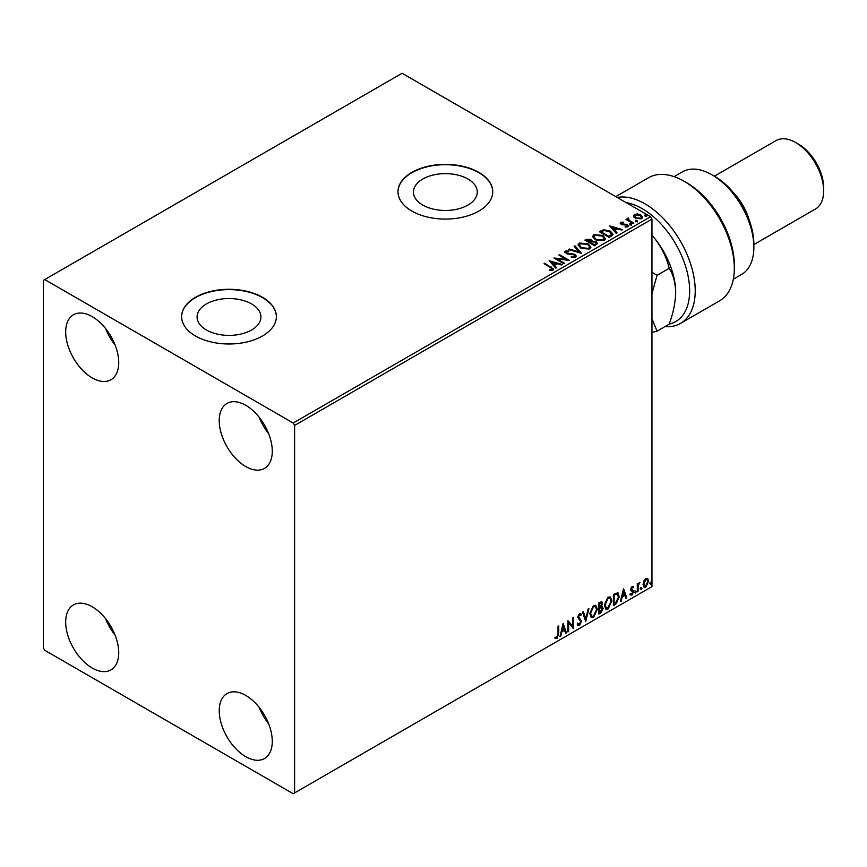<?xml version="1.0" encoding="UTF-8"?>
<svg xmlns="http://www.w3.org/2000/svg" width="867" height="867" viewBox="0 0 867 867"><rect width="100%" height="100%" fill="white"/><g stroke="black" fill="none" stroke-linecap="round" stroke-linejoin="round"><path stroke-width="1.3" d="M467.942 179.014A31.916 18.435 0 0 0 433.153 175.026A31.916 18.435 0 0 0 413.44 192.051A31.916 18.435 0 0 0 422.793 205.078A31.916 18.435 0 0 0 457.581 209.077A31.916 18.435 0 0 0 477.283 192.051A31.916 18.435 0 0 0 467.942 179.014M251.571 303.927A31.916 18.435 0 0 0 216.783 299.939A31.916 18.435 0 0 0 197.08 316.964A31.916 18.435 0 0 0 206.433 329.991A31.916 18.435 0 0 0 241.221 333.99A31.916 18.435 0 0 0 260.924 316.964A31.916 18.435 0 0 0 251.571 303.927M262.506 297.294A47.382 27.354 0 0 0 210.876 291.366A47.382 27.354 0 0 0 181.626 316.639A47.382 27.354 0 0 0 195.498 335.984A47.382 27.354 0 0 0 247.138 341.912A47.382 27.354 0 0 0 276.378 316.639A47.382 27.354 0 0 0 262.506 297.294M276.378 316.802A47.382 27.354 0 0 0 262.506 297.619A47.382 27.354 0 0 0 211.006 291.659A47.382 27.354 0 0 0 181.626 316.802M478.866 172.381A47.382 27.354 0 0 0 427.236 166.453A47.382 27.354 0 0 0 397.986 191.726A47.382 27.354 0 0 0 411.868 211.071A47.382 27.354 0 0 0 463.498 216.999A47.382 27.354 0 0 0 492.738 191.726A47.382 27.354 0 0 0 478.866 172.381M492.738 191.889A47.382 27.354 0 0 0 478.866 172.706A47.382 27.354 0 0 0 427.366 166.746A47.382 27.354 0 0 0 397.986 191.889M245.751 756.674A37.509 21.653 60 0 1 221.248 723.62A37.509 21.653 60 0 1 227.002 693.567A37.509 21.653 60 0 1 245.751 695.421A37.509 21.653 60 0 1 270.255 728.475A37.509 21.653 60 0 1 264.511 758.527A37.509 21.653 60 0 1 245.751 756.674M268.629 723.772A37.509 21.653 60 0 1 259.168 707.374M92.205 377.893A37.509 21.653 60 0 1 67.702 344.838A37.509 21.653 60 0 1 73.457 314.786A37.509 21.653 60 0 1 92.205 316.639A37.509 21.653 60 0 1 116.709 349.694A37.509 21.653 60 0 1 110.954 379.746A37.509 21.653 60 0 1 92.205 377.893M115.083 344.99A37.509 21.653 60 0 1 105.622 328.593M245.751 466.544A37.509 21.653 60 0 1 221.248 433.489A37.509 21.653 60 0 1 227.002 403.437A37.509 21.653 60 0 1 245.751 405.29A37.509 21.653 60 0 1 270.255 438.344A37.509 21.653 60 0 1 264.511 468.397A37.509 21.653 60 0 1 245.751 466.544M268.629 433.641A37.509 21.653 60 0 1 259.168 417.244M92.205 668.024A37.509 21.653 60 0 1 67.702 634.969A37.509 21.653 60 0 1 73.457 604.917A37.509 21.653 60 0 1 92.205 606.77A37.509 21.653 60 0 1 116.709 639.824A37.509 21.653 60 0 1 110.954 669.877A37.509 21.653 60 0 1 92.205 668.024M115.083 635.121A37.509 21.653 60 0 1 105.622 618.724M43.35 280.377L43.35 647.877L44.748 650.293L293.209 793.738L294.607 792.937L294.607 425.437L293.209 423.02L44.748 279.564L43.35 280.377M643.791 581.085L645.817 578.549L647.844 578.744L648.57 581.258L645.817 587.089L644.181 587.241L643.065 584.434L643.791 581.085M647.454 578.419L648.57 581.258M637.299 591.868L637.299 583.621L638.047 583.188L638.047 584.401L639.933 582.234L638.166 585.756L638.047 591.424L637.299 591.868M632.086 586.482L633.539 586.818L633.105 587.783L632.141 587.468L631.588 589.636L633.289 590.665L633.539 591.793L631.956 595.098L630.407 594.87L630.84 593.852L631.87 594.133L632.791 592.269L630.656 589.473L632.086 586.482L633.539 586.818L632.986 586.493L632.585 587.371M633.105 587.783L631.577 587.143L630.851 588.671L631.414 588.996M630.851 588.671L633.289 590.665L633.539 591.793M630.84 593.852L631.87 594.133M632.607 591.587L630.905 590.6M617.174 592.605L619.385 596.702L615.646 604.364L613.37 605.675L613.37 594.394L618.019 592.811M601.492 601.568L601.915 603.161L601.004 606.087L603.096 608.406L600.798 612.936L598.837 614.064L598.837 602.782L601.796 601.665L602.478 603.486L601.557 606.412L602.381 606.553M585.691 621.661L582.559 612.189L583.372 611.712L585.745 618.897L588.129 608.97L588.942 608.493L585.691 621.661M568.654 631.501L567.896 631.935L567.896 620.653L572.784 626.245L572.784 617.824L573.531 617.391L573.531 628.673L568.654 623.102L568.654 631.501L567.896 631.284M558.001 633.864L558.001 626.364L558.749 625.931L558.749 633.549L556.972 638.535L555.118 638.296L555.498 637.212L556.961 637.375L558.001 633.864M294.607 792.937L651.951 586.623L651.951 219.123L294.607 425.437M563.138 623.395L566.4 632.802L565.577 633.268L564.569 630.233L561.827 631.815L560.83 636.02L560.006 636.486L563.138 623.395M579.492 625.53L578.224 625.616L577.292 624.327L577.91 623.406L579.438 624.403L580.803 621.704L577.79 617.282L579.546 613.641L580.652 613.565L581.432 614.454L580.836 615.494L579.535 614.801L578.549 616.795L581.551 621.281L579.492 625.53L577.953 625.41M578.387 624.207L579.438 624.403M580.836 615.494L578.972 614.475L577.986 616.47L578.549 616.795M589.82 613.684L593.537 605.556L595.792 605.361L597.341 609.284L593.592 617.391L591.37 617.564L589.82 613.684M604.353 605.296L608.06 597.168L610.325 596.973L611.874 600.896L608.125 609.002L605.903 609.176L604.353 605.296M623.525 588.541L626.776 597.937L625.963 598.414L624.955 595.38L622.213 596.962L621.206 601.156L620.393 601.622L623.525 588.541M634.915 592.443L635.544 591.142L636.172 591.717L635.544 593.017L634.362 592.118M635.544 591.142L636.172 591.717L635.609 591.392L634.991 592.703M640.68 589.116L641.309 587.815L641.938 588.39L641.309 589.69L640.128 588.791M641.309 587.815L641.938 588.39L641.374 588.064L640.746 589.376M650.077 583.686L650.705 582.386L651.334 582.971L650.705 584.271L649.524 583.372M650.705 582.386L651.334 582.971L650.77 582.646L650.142 583.946M633.517 216.295L634.362 214.442L637.57 213.954L640.832 214.994L642.707 217.379L641.753 218.712L635.327 218.181L633.43 215.796M628.662 218.755L629.128 220.261L633.864 223.122L633.116 223.556L625.974 219.438L627.773 219.611L627.903 218.17L628.716 217.985L628.499 219.535M626.527 219.763L627.773 220.251L627.903 218.17L627.903 218.82L628.716 218.636L628.716 217.985M620.198 223.437L620.642 222.375L623.102 222.115L623.275 222.732L621.563 222.852L621.791 223.827L627.415 224.607L627.892 226.72L625.378 227.046L625.15 226.417L626.928 226.254L626.7 225.062L622.419 224.77L621.075 224.282L620.642 222.375L620.122 223.101M621.563 222.852L621.791 224.466L622.625 224.737L622.625 224.098M628.456 225.929L627.892 226.72M625.15 227.067L626.928 226.905L626.7 225.062M611.452 236.062L609.187 237.374L599.411 231.727L603.573 229.733L610.433 231.153L613.045 234.188L611.452 236.062M594.654 245.762L584.878 240.116L586.265 239.325L590.936 239.422L592.096 241.145L596.138 241.698L597.504 243.432L594.654 245.762M592.128 240.896L592.096 241.795L596.138 242.348L596.138 241.698M581.497 253.359L568.6 249.523L569.413 249.046L579.199 251.961L574.171 246.304L574.984 245.838L581.497 253.359M564.46 263.189L563.713 263.622L553.937 257.987L566.108 259.374L558.825 255.169L559.573 254.735L569.348 260.371L557.188 258.995L564.46 263.189M549.689 270.493L552.019 270.157L552.019 269.507L550.545 267.448L544.043 263.698L544.79 263.265L553.699 269.182L553.027 270.081L550.057 270.493L549.689 269.843L552.246 269.323M293.209 423.02L650.564 216.707L402.093 73.261L44.748 279.564M549.179 260.729L562.206 264.489L561.393 264.966L557.253 263.741L554.512 265.324L556.636 267.708L555.823 268.185L549.179 260.729M575.558 257.076L571.223 257.109L571.342 256.48L574.496 256.534L575.005 255.808L574.496 257.174L574.203 254.79L567.744 254.074L564.72 252.026L565.327 251.116L568.871 250.986L568.882 251.668L566.324 251.701L566.574 252.991L574.973 254.356L576.262 256.058L575.558 257.076M566.324 251.701L566.574 253.63L568.297 254.096L568.297 253.457M580.792 248.179L578.116 244.862L579.319 243.042L588.26 243.811L590.893 247.138L589.658 248.937L580.792 248.179M595.326 239.78L592.638 236.463L593.852 234.654L602.793 235.412L605.426 238.75L604.191 240.549L595.326 239.78M609.555 225.875L622.593 229.636L621.769 230.102L617.64 228.877L614.887 230.459L617.022 232.855L616.199 233.321L609.555 225.875M630.038 224.531L629.854 223.708L631.295 223.816L631.479 224.64L630.038 224.531L629.854 223.708L629.854 224.347L631.295 224.455L631.295 223.816L631.479 224.64M635.804 221.204L635.619 220.381L637.061 220.489L637.245 221.313L635.804 221.204L635.619 220.381L635.619 221.02L637.061 221.128L637.061 220.489L637.245 221.313M645.2 215.785L645.015 214.951L646.457 215.059L646.641 215.894L645.2 215.785L645.015 214.951L645.015 215.601L646.457 215.71L646.457 215.059L646.641 215.894M650.564 216.707L651.951 219.123M544.606 264.023L544.79 263.265M544.79 263.915L553.634 269.496M551.39 270.352L551.39 269.713M549.83 261.466L561.469 264.923M556.256 267.925L554.512 265.324M551.596 262.062L553.829 265.204L555.931 263.34L551.596 262.062L553.829 264.554L555.931 263.34M553.829 265.204L553.829 264.554M555.118 258.659L566.108 260.013L566.108 259.374M559.388 255.483L559.573 254.735M559.573 255.375L568.188 260.349M563.908 263.514L557.188 258.995M574.203 255.429L574.496 257.174L571.342 257.12L571.342 256.48M564.775 252.351L565.327 251.116M565.327 251.766L568.871 251.625L568.871 250.986M566.324 252.351L566.574 253.63L566.324 252.351M568.297 254.096L570.193 254.129L570.193 253.478M570.193 254.129L574.973 255.006L574.973 254.356M574.973 255.006L576.208 256.361M569.337 249.739L569.413 249.046M569.413 249.696L579.199 252.6L579.199 251.961M574.55 246.737L574.984 245.838M574.984 246.477L580.977 253.197M578.137 245.188L579.319 243.042M579.319 243.681L588.26 244.451L588.26 243.811M588.26 244.451L590.871 247.453M579.427 245.426L581.54 248.385L588.628 249.013L589.614 247.171M587.512 244.245L580.359 243.605L579.394 245.068L581.54 247.734L588.628 248.374L589.647 246.846L587.512 244.245M588.628 249.013L588.628 248.374M581.54 248.385L581.54 247.734M585.442 240.441L590.936 240.061L590.936 239.422M590.936 240.061L592.096 241.795M596.138 242.348L597.461 243.746M595.261 244.895L596.236 243.226L595.391 242.131L592.464 241.806L590.774 242.652L594.404 245.394L596.149 243.529M590.156 242.5L591.045 240.907L590.199 239.866L586.634 240.267L589.766 242.717L590.958 241.21M589.766 242.717L590.156 241.85M586.634 240.267L589.766 242.077M594.404 245.394L595.261 244.256M590.774 242.652L594.404 244.754M592.67 236.799L593.852 234.654M593.852 235.293L602.793 236.062L602.793 235.412M602.793 236.062L605.404 239.064M593.96 237.027L596.073 239.996L603.161 240.625L604.147 238.783M602.034 235.846L594.892 235.206L593.928 236.68L596.073 239.346L603.161 239.986L604.18 238.458L602.034 235.846M603.161 240.625L603.161 239.986M596.073 239.996L596.073 239.346M599.975 232.053L603.573 230.384L603.573 229.733M603.573 230.384L610.433 231.792L610.433 231.153M610.433 231.792L613.012 234.502M611.506 235.239L609.685 231.587L604.093 230.503L601.167 231.879L608.937 237.005L611.506 235.239L611.668 234.242M601.167 231.879L608.937 236.355L611.712 234.556M608.937 237.005L608.937 236.355M610.205 226.601L621.856 230.058M616.643 233.071L614.887 230.459M611.983 227.197L614.204 230.34L616.307 228.487L611.983 227.197L614.204 229.701L616.307 228.487M614.204 230.34L614.204 229.701M620.642 223.014L621.921 222.721M623.102 222.711L623.102 222.115M621.563 223.491L621.791 224.466L621.563 223.491M622.625 224.737L626.061 224.759L626.061 224.12M626.061 224.759L627.415 225.257L627.415 224.607M627.415 225.257L628.38 226.233M626.928 226.905L626.7 225.713L626.928 226.905M630.038 225.182L629.854 224.347M631.295 224.455L631.479 225.29M626.722 219.644L626.722 219.004M628.662 219.394L629.128 220.261M629.128 220.901L633.3 223.448M635.804 221.854L635.619 221.02M637.061 221.128L637.245 221.963M633.517 216.945L634.362 214.442M634.362 215.092L637.57 214.604L637.57 213.954M637.57 214.604L640.832 215.645L640.832 214.994M640.832 215.645L642.664 217.693M634.655 216.23L636.085 218.397L640.876 218.852L641.493 217.53M640.084 215.439L635.24 214.951L634.601 215.905L636.085 217.747L640.876 218.202L641.547 217.216L640.084 215.439M640.876 218.852L640.876 218.202M636.085 218.397L636.085 217.747M645.2 216.425L645.015 215.601M646.457 215.71L646.641 216.533M558.196 626.256L558.196 633.224L556.408 638.21L556.972 638.535M556.408 638.21L554.566 637.971M563.008 623.926L566.4 632.802M561.827 631.815L561.274 631.501L564.016 629.908L564.569 630.233M561.274 631.501L560.266 635.695L560.83 636.02M563.203 626.082L562.64 625.757L561.588 630.157L564.254 629.269L563.203 626.082L562.152 630.472M567.896 620.718L572.784 626.245M572.979 617.716L572.979 628.304M568.091 631.176L568.091 622.777L568.654 623.102M577.346 623.08L578.874 624.077M580.359 613.457L581.432 614.454M580.868 614.139L580.424 614.931M580.283 615.169L578.972 614.475L580.283 615.169M577.986 616.47L579.004 617.998M578.441 617.672L579.925 618.583M579.373 618.258L581.551 621.281M580.998 620.956L578.928 625.205M582.992 611.929L585.745 618.897M588.205 608.927L585.377 620.739M595.51 605.231L597.341 609.284M596.778 608.97L593.028 617.066L593.592 617.391M593.028 617.066L591.099 617.38M595.098 606.466L593.006 606.38L590.015 612.926L591.543 616.177M596.583 609.718L595.369 606.586L593.57 606.694L590.568 613.24L591.814 616.372L593.57 616.242L596.583 609.718M593.006 606.38L593.57 606.694M590.015 612.926L590.568 613.24M601.915 603.161L602.478 603.486M602.077 606.445L603.096 608.406M602.543 608.081L600.235 612.622L600.798 612.936M600.235 612.622L598.837 613.424M601.785 608.515L600.614 607.182L599.032 607.962L599.596 612.481L602.348 608.84L601.167 607.507L599.596 608.276L599.596 612.481M601.275 607.258L600.614 607.182L601.275 607.258M601.167 603.616L599.812 602.738L599.032 603.183L599.596 607.128L601.72 603.941L600.376 603.053L599.596 603.508L599.596 607.128M600.788 602.543L599.812 602.738L600.788 602.543M599.032 603.183L599.596 603.508M599.032 607.962L599.596 608.276M610.043 596.832L611.874 600.896M611.311 600.582L607.561 608.677L608.125 609.002M607.561 608.677L605.632 608.992M609.62 598.078L607.539 597.981L604.548 604.537L606.076 607.789M611.116 601.33L609.891 598.197L608.092 598.306L605.101 604.852L606.347 607.984L608.092 607.854L611.116 601.33M607.539 597.981L608.092 598.306M604.548 604.537L605.101 604.852M617.737 592.681L618.832 596.388L615.082 604.039L615.646 604.364M615.082 604.039L613.37 605.036M618.832 596.388L619.385 596.702M617.271 593.938L616.22 593.581L613.565 594.795L613.565 603.768L614.129 604.082L616.946 602.175L618.637 597.135L616.784 593.906L614.129 595.12L614.129 604.082M613.565 594.795L614.129 595.12M616.22 593.581L617.001 593.732M623.395 589.072L626.776 597.937M622.213 596.962L621.65 596.637L624.955 595.38M621.65 596.637L620.653 600.831L621.206 601.156M623.579 591.218L623.026 590.904L621.975 595.293L624.63 594.404L623.579 591.218L622.528 595.618M632.542 587.458L631.577 587.143L632.542 587.458M631.783 589.733L632.737 590.34M632.986 591.478L631.393 594.773L631.956 595.098M631.393 594.773L629.854 594.545M630.276 593.537L631.317 593.808M630.342 590.275L631.815 591.196M634.991 590.817L635.609 591.392M637.494 583.502L638.047 584.401M639.217 582.375L639.575 583.318M637.874 584.293L638.166 585.756M637.613 585.442L638.047 591.424M640.746 587.49L641.374 588.064M648.017 580.933L645.265 586.764L645.817 587.089M645.265 586.764L643.921 587.046M646.663 579.384L645.265 579.243L643.26 583.686L644.365 585.951M647.822 581.692L646.945 579.492L645.817 579.568L643.813 584.011L644.625 586.157L645.817 586.081L647.822 581.692M645.265 579.243L645.817 579.568M643.26 583.686L643.813 584.011M650.142 582.071L650.77 582.646M669.216 324.106A67.117 38.755 -120 0 0 687.488 273.257A67.117 38.755 -120 0 0 642.187 208.654A67.117 38.755 -120 0 0 626.147 202.618M617.206 197.448A71.061 41.031 60 0 1 644.972 203.821A71.061 41.031 60 0 1 691.4 266.44A71.061 41.031 60 0 1 680.508 323.391A71.061 41.031 60 0 1 665.91 326.675L665.91 326.025M714.776 176.413L711.98 174.809L714.766 176.413A55.271 31.916 60 0 1 714.776 176.413A55.271 31.916 60 0 1 753.856 244.115L753.856 247.333A59.227 34.192 -120 0 0 711.98 174.809A59.227 34.192 -120 0 0 711.98 174.798A59.227 34.192 -120 0 0 682.372 171.872L674.092 176.651M733.319 279.228L741.588 274.449A59.227 34.192 -120 0 0 753.856 247.333M733.525 192.777A39.481 22.791 60 0 1 749.066 219.698M798.529 144.182L795.733 142.567L798.529 144.182A35.536 20.515 60 0 1 823.65 187.695L823.65 190.924A39.481 22.791 -120 0 0 795.733 142.567L795.733 142.567A39.481 22.791 -120 0 0 775.987 140.617L714.31 176.229M753.856 244.57L815.468 209.001A39.481 22.791 -120 0 0 823.65 190.924M680.508 323.391L719.599 300.827A71.061 41.031 -120 0 0 734.316 268.293A71.061 41.031 -120 0 0 684.063 181.246A71.061 41.031 -120 0 0 648.527 177.735L615.787 196.636M684.063 181.246L686.859 182.861A67.117 38.755 60 0 1 734.316 265.064L734.316 268.293M651.951 293.577L657.034 275.316L651.951 272.249M651.951 332.473L657.034 331.151L651.951 318.753M651.951 235.185A59.227 34.192 60 0 1 654.748 238.501A59.227 34.192 60 0 1 675.686 292.472C675.436 302.41 673.28 312.965 669.205 324.128L657.034 331.151M651.951 235.239L654.748 238.501C661.857 247.789 666.68 257.727 669.205 268.293C673.258 274.644 675.415 282.707 675.686 292.472M669.205 268.293L657.034 275.316M551.39 267.719L551.39 267.079M586.265 239.964L586.265 239.325M600.896 231.522L600.896 230.882M609.739 236.539L609.739 235.889M624.11 224.726L624.11 224.087M631.469 222.385L631.469 221.735M558.196 633.224L558.749 633.549M599.411 607.734L599.975 608.06M614.064 594.513L614.616 594.838M637.494 588.335L638.047 588.66M565.956 252.21L565.956 252.85M589.647 246.846L589.647 247.485M579.394 245.068L579.394 245.719M591.045 240.907L591.045 241.557M596.236 243.226L596.236 243.865M604.18 238.458L604.18 239.097M593.928 236.68L593.928 237.33M621.325 223.198L621.325 223.849M627.253 225.799L627.253 226.45M641.547 217.216L641.547 217.866M634.601 215.905L634.601 216.544M580.207 614.746L579.655 614.432M595.369 606.586L594.805 606.271M591.814 616.372L591.251 616.058M609.891 598.197L609.338 597.872M606.347 607.984L605.784 607.659M632.758 587.468L632.195 587.154M631.837 589.853L631.274 589.527M631.165 594.144L630.612 593.83M632.411 591.424L631.848 591.099M646.945 579.492L646.392 579.167M644.625 586.157L644.073 585.843"/></g></svg>
